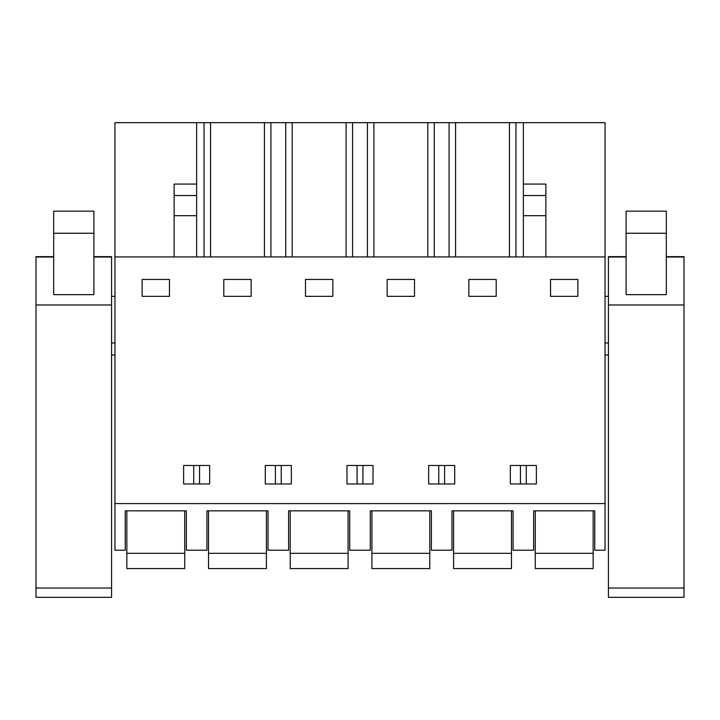 <?xml version="1.0" encoding="UTF-8"?>
<svg xmlns="http://www.w3.org/2000/svg" width="720" height="720" viewBox="0 0 720 720"><rect width="100%" height="100%" fill="white"/><g stroke="black" fill="none" stroke-linecap="round" stroke-linejoin="round"><path stroke-width="1.08" d="M114.948 503.595L114.948 550.224L125.244 550.224L125.244 510.831L186.345 510.831L186.345 550.224L206.928 550.224L206.928 510.831L268.029 510.831L268.029 550.224L288.603 550.224L288.603 510.831L349.713 510.831L349.713 550.224L370.287 550.224L370.287 510.831L431.397 510.831L431.397 550.224L451.971 550.224L451.971 510.831L513.072 510.831L513.072 550.224L533.655 550.224L533.655 510.831L594.756 510.831L594.756 550.224L605.052 550.224L605.052 503.595L114.948 503.595L114.948 122.679L196.632 122.679L196.632 195.543L174.123 195.543L174.123 256.941M114.948 256.941L605.052 256.941L605.052 503.595M142.128 296.334L142.128 279.45L169.461 279.45L169.461 296.334L142.128 296.334M523.368 483.975L510.345 483.975L510.345 465.489L536.391 465.489L536.391 483.975L523.368 483.975M496.197 296.334L468.855 296.334L468.855 279.45L496.197 279.45L496.197 296.334M265.293 465.489L265.293 483.975L291.339 483.975L291.339 465.489L265.293 465.489M251.145 296.334L251.145 279.45L223.803 279.45L223.803 296.334L251.145 296.334M428.661 465.489L428.661 483.975L454.707 483.975L454.707 465.489L428.661 465.489M373.023 483.975L346.977 483.975L346.977 465.489L373.023 465.489L373.023 483.975M414.513 296.334L414.513 279.45L387.171 279.45L387.171 296.334L414.513 296.334M209.655 465.489L209.655 483.975L183.609 483.975L183.609 465.489L209.655 465.489M550.539 279.45L577.872 279.45L577.872 296.334L550.539 296.334L550.539 279.45M332.829 296.334L305.487 296.334L305.487 279.45L332.829 279.45L332.829 296.334M204.048 256.941L204.048 122.679L196.632 122.679M204.048 122.679L605.052 122.679L605.052 256.941M114.948 296.334L111.573 296.334M114.948 342.963L111.573 342.963M114.948 355.023L111.573 355.023M526.284 483.975L526.284 465.489M520.452 483.975L520.452 465.489M444.6 483.975L444.6 465.489M438.768 483.975L438.768 465.489M275.4 483.975L275.4 465.489M281.232 483.975L281.232 465.489M357.084 483.975L357.084 465.489M362.916 483.975L362.916 465.489M199.548 483.975L199.548 465.489M193.716 483.975L193.716 465.489M523.368 256.941L523.368 122.679M515.952 256.941L515.952 122.679M509.454 122.679L509.454 256.941M455.589 256.941L455.589 122.679M449.1 256.941L449.1 122.679M434.268 256.941L434.268 122.679M427.77 122.679L427.77 256.941M373.905 256.941L373.905 122.679M367.416 256.941L367.416 122.679M352.584 256.941L352.584 122.679M346.095 122.679L346.095 256.941M292.23 256.941L292.23 122.679M285.732 256.941L285.732 122.679M270.9 256.941L270.9 122.679M264.411 122.679L264.411 256.941M210.546 256.941L210.546 122.679M523.368 184.077L545.877 184.077L545.877 256.941M174.123 215.694L196.632 215.694L196.632 195.543M196.632 215.694L196.632 256.941M196.632 184.077L174.123 184.077L174.123 195.543M608.427 342.963L605.052 342.963M608.427 296.334L605.052 296.334M608.427 355.023L605.052 355.023M126.846 553.32L126.846 568.593L184.734 568.593L184.734 553.32L126.846 553.32L126.846 510.831M184.734 510.831L184.734 553.32M208.53 553.32L208.53 568.593L266.418 568.593L266.418 553.32L208.53 553.32L208.53 510.831M266.418 510.831L266.418 553.32M290.214 553.32L290.214 568.593L348.102 568.593L348.102 553.32L290.214 553.32L290.214 510.831M348.102 510.831L348.102 553.32M371.898 553.32L371.898 568.593L429.786 568.593L429.786 553.32L371.898 553.32L371.898 510.831M429.786 510.831L429.786 553.32M453.582 553.32L453.582 568.593L511.47 568.593L511.47 553.32L453.582 553.32L453.582 510.831M511.47 510.831L511.47 553.32M535.266 553.32L535.266 568.593L593.154 568.593L593.154 553.32L535.266 553.32L535.266 510.831M593.154 510.831L593.154 553.32M36 588.033L111.573 588.033L111.573 597.321L36 597.321L36 256.644L53.685 256.644L36 256.644M111.573 588.033L111.573 256.644L93.888 256.644L111.573 256.644M93.888 294.669L53.685 294.669L53.685 211.167L93.888 211.167L93.888 294.669M608.427 588.033L684 588.033L684 597.321L608.427 597.321L608.427 256.644L626.112 256.644L608.427 256.644M684 588.033L684 256.644L666.315 256.644L684 256.644M666.315 294.669L626.112 294.669L626.112 211.167L666.315 211.167L666.315 294.669M523.368 215.694L545.877 215.694M523.368 195.543L545.877 195.543M111.573 257.022L93.888 257.022M53.685 257.022L36 257.022M111.573 304.983L36 304.983M53.685 233.253L93.888 233.253M684 257.022L666.315 257.022M626.112 257.022L608.427 257.022M684 304.983L608.427 304.983M626.112 233.253L666.315 233.253"/></g></svg>
